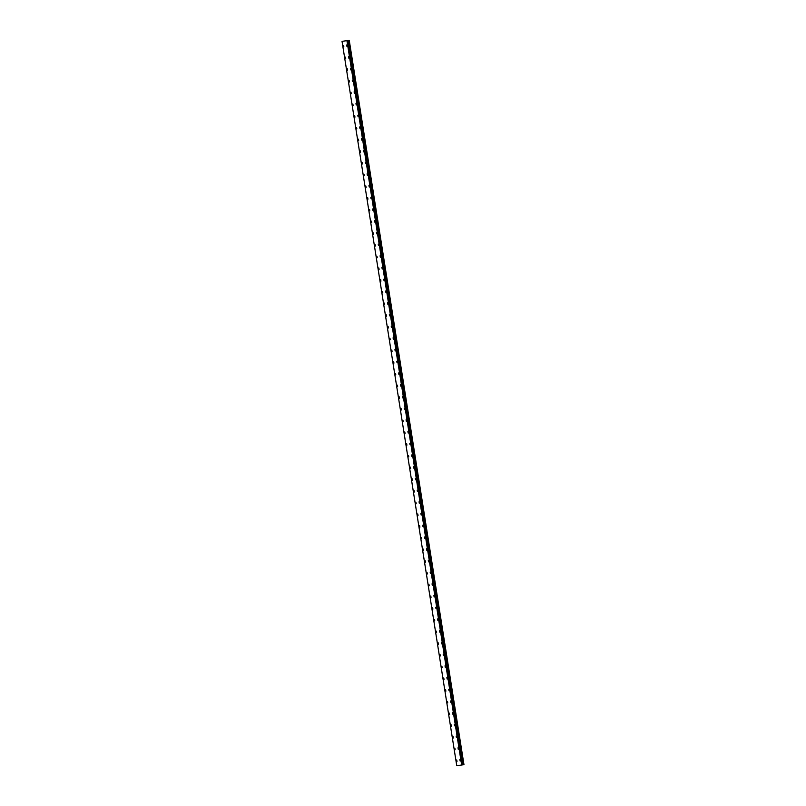 <?xml version="1.0" encoding="UTF-8"?>
<svg xmlns="http://www.w3.org/2000/svg" width="806" height="806" viewBox="0 0 806 806"><rect width="100%" height="100%" fill="white"/><g stroke="black" fill="none" stroke-linecap="round" stroke-linejoin="round"><path stroke-width="1.21" d="M346.943 46.436L346.691 44.975M348.797 58.143L348.545 56.692M350.65 69.86L350.398 68.399M352.514 81.577L352.252 80.116M354.368 93.294L354.106 91.834M356.222 105.002L355.96 103.541M358.076 116.719L357.814 115.258M359.929 128.436L359.678 126.975M361.783 140.143L361.531 138.682M363.637 151.86L363.385 150.4M365.501 163.578L365.239 162.117M367.355 175.285L367.093 173.834M369.208 187.002L368.947 185.541M371.062 198.719L370.81 197.258M372.916 210.437L372.664 208.976M374.77 222.144L374.518 220.683M376.634 233.861L376.372 232.4M378.488 245.578L378.226 244.117M380.341 257.285L380.079 255.824M382.195 269.002L381.933 267.542M384.049 280.72L383.797 279.259M385.903 292.427L385.651 290.976M387.757 304.144L387.505 302.683M389.62 315.861L389.358 314.4M391.474 327.579L391.212 326.118M393.328 339.286L393.066 337.825M395.182 351.003L394.93 349.542M397.036 362.72L396.784 361.259M398.889 374.427L398.638 372.966M400.753 386.145L400.491 384.684M402.607 397.862L402.345 396.401M404.461 409.569L404.199 408.108M406.315 421.286L406.053 419.825M408.168 433.003L407.917 431.542M410.022 444.721L409.77 443.26M411.876 456.428L411.624 454.967M413.74 468.145L413.478 466.684M415.594 479.862L415.332 478.401M417.448 491.569L417.186 490.108M419.301 503.287L419.049 501.826M421.155 515.004L420.903 513.543M423.009 526.711L422.757 525.26M424.873 538.428L424.611 536.967M426.727 550.145L426.465 548.685M428.58 561.863L428.318 560.402M430.434 573.57L430.182 572.109M432.288 585.287L432.036 583.826M434.142 597.004L433.89 595.543M435.996 608.711L435.744 607.25M437.86 620.429L437.598 618.968M439.713 632.146L439.451 630.685M441.567 643.863L441.315 642.402M443.421 655.57L443.169 654.109M445.275 667.287L445.023 665.827M447.129 679.005L446.877 677.544M448.992 690.712L448.73 689.251M450.846 702.429L450.584 700.968M452.7 714.146L452.438 712.685M454.554 725.853L454.292 724.393M456.408 737.571L456.156 736.11M458.261 749.288L458.01 747.827M460.115 760.995L459.863 759.544M343.84 46.859L343.588 45.398M345.693 58.576L345.442 57.115M347.547 70.283L347.295 68.822M349.401 82L349.149 80.54M351.265 93.718L351.003 92.257M353.119 105.425L352.857 103.974M354.972 117.142L354.721 115.681M356.826 128.859L356.574 127.398M358.68 140.576L358.428 139.116M360.534 152.284L360.282 150.823M362.398 164.001L362.136 162.54M364.252 175.718L363.99 174.257M366.105 187.425L365.843 185.964M367.959 199.142L367.697 197.682M369.813 210.86L369.561 209.399M371.667 222.567L371.415 221.116M373.521 234.284L373.269 232.823M375.384 246.001L375.122 244.54M377.238 257.719L376.976 256.258M379.092 269.426L378.83 267.965M380.946 281.143L380.694 279.682M382.8 292.86L382.548 291.399M384.653 304.567L384.402 303.106M386.517 316.284L386.255 314.824M388.371 328.002L388.109 326.541M390.225 339.709L389.963 338.258M392.079 351.426L391.817 349.965M393.933 363.143L393.681 361.682M395.786 374.861L395.534 373.4M397.64 386.568L397.388 385.107M399.504 398.285L399.242 396.824M401.358 410.002L401.096 408.541M403.212 421.709L402.95 420.248M405.065 433.427L404.814 431.966M406.919 445.144L406.667 443.683M408.773 456.851L408.521 455.4M410.637 468.568L410.375 467.107M412.491 480.285L412.229 478.824M414.344 492.003L414.083 490.542M416.198 503.71L415.936 502.249M418.052 515.427L417.8 513.966M419.906 527.144L419.654 525.683M421.76 538.851L421.508 537.39M423.624 550.569L423.362 549.108M425.477 562.286L425.215 560.825M427.331 573.993L427.069 572.542M429.185 585.71L428.933 584.249M431.039 597.427L430.787 595.966M432.893 609.145L432.641 607.684M434.756 620.852L434.494 619.391M436.61 632.569L436.348 631.108M438.464 644.286L438.202 642.825M440.318 655.993L440.056 654.532M442.172 667.711L441.92 666.25M444.025 679.428L443.774 677.967M445.879 691.145L445.627 689.684M447.743 702.852L447.481 701.391M449.597 714.569L449.335 713.109M451.451 726.287L451.189 724.826M453.304 737.994L453.053 736.533M455.158 749.711L454.906 748.25M457.012 761.428L456.76 759.967M342.036 41.368L456.76 765.7L461.808 765.005L463.964 764.632L349.24 40.3L342.036 41.368L349.24 40.3M347.829 40.552L462.543 764.884L347.839 40.552M463.944 764.642L349.22 40.31M463.641 764.692L348.917 40.36M462.946 764.803L348.222 40.471M462.785 764.823L348.061 40.502M462.291 764.924L347.577 40.602M462.231 764.934L347.507 40.612M461.848 764.995L347.134 40.673M461.667 765.025L346.943 40.703M463.43 764.723L348.706 40.401M462.654 764.854L347.93 40.522M461.808 765.005L347.084 40.673"/></g></svg>
